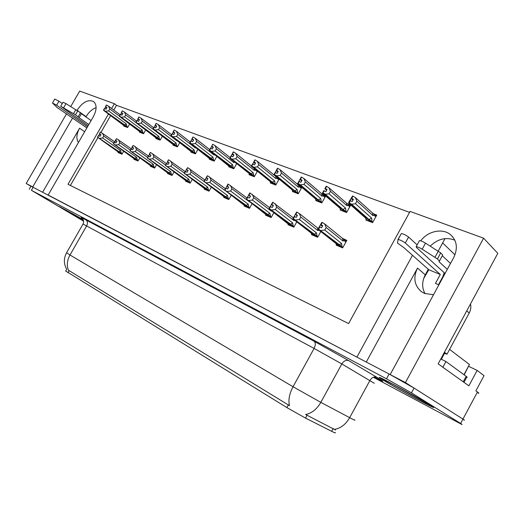 <?xml version="1.0" encoding="UTF-8"?>
<svg xmlns="http://www.w3.org/2000/svg" width="524" height="524" viewBox="0 0 524 524"><rect width="100%" height="100%" fill="white"/><g stroke="black" fill="none" stroke-linecap="round" stroke-linejoin="round"><path stroke-width="0.79" d="M78.456 142.482C76.032 138.932 76.399 134.177 79.569 128.216L42.673 192.138M425.069 293.656C421.807 287.794 421.872 281.526 425.272 274.845L428.291 269.303M366.283 362.032L417.51 268.078C413.023 277.582 414.288 285.416 421.303 291.58L424.486 293.414L433.499 294.776M335.131 432.536C335.845 433.171 335.196 433.014 333.179 432.064L305.479 418.087L286.89 407.593L65.71 271.019M478.176 393.223C479.244 393.498 479.008 393.085 477.469 391.972L462.941 419.095C464.539 420.11 464.834 420.418 463.832 420.019C464.834 420.418 464.539 420.11 462.941 419.095L405.419 382.579L390.177 374.575L453.699 257.572C458.074 248.258 456.994 240.608 450.457 234.608C442.426 227.888 427.794 231.104 420.739 240.817M454.832 240.169C446.055 236.822 437.848 238.82 430.204 246.149M72.607 117.985L32.743 186.924L26.2 183.485L30.942 186.282M412.512 255.299L356.909 357.113L48.162 195.02L93.377 116.616C96.927 109.706 96.986 104.669 93.56 101.518C88.097 99.187 82.609 102.095 77.08 110.243L77.028 110.328M468.711 366.355L477.148 370.416L468.875 385.834L438.143 363.879L497.8 253.334L483.593 238.197L405.419 382.579M477.148 370.416L484.032 375.656L475.89 390.845L477.469 391.972M409.572 212.358L116.511 105.311L114.389 103.713L79.7 91.078L70.76 106.516M66.561 113.773L26.2 183.485M108.488 113.957L68.002 184.291L348.611 323.57L410.082 211.421L483.593 238.197M114.389 103.713L111.638 108.488M442.649 242.92L454.97 254.834M438.13 251.232L445 238.61M116.511 105.311L113.773 110.073M110.636 115.529L100.962 132.336M97.883 137.681L70.386 185.47M229.047 166.272L228.752 166.796L233.796 168.754L236.704 163.593M191.05 151.56L190.769 152.058L195.387 153.846L197.961 149.314M173.228 144.657L172.953 145.141L177.387 146.864L179.817 142.594M156.132 138.041L155.864 138.506L160.115 140.157L162.414 136.129M139.712 131.681L139.45 132.14L143.537 133.725L145.711 129.919M209.639 158.759L209.351 159.27L214.172 161.137L216.903 156.309M249.332 174.132L249.031 174.669L254.304 176.712L257.408 171.184M270.561 182.345L270.246 182.902L275.768 185.044L279.089 179.103M292.785 190.952L292.464 191.522L298.248 193.769L301.817 187.369M300.213 186.02L299.584 185.784M316.09 199.972L315.762 200.568L321.828 202.919L325.673 195.996M325.018 195.426L323.21 194.745M340.548 209.443L340.214 210.052L346.58 212.528L350.661 205.153L348.021 204.157M366.25 219.392L365.903 220.028L372.603 222.628L376.769 215.063L374.11 214.047M123.933 125.57L123.677 126.022L127.607 127.542L129.677 123.939M204.478 188.601L204.19 189.105L209.05 191.168L211.303 187.179M167.831 173.077L167.556 173.555L172.016 175.448L174.02 171.924M150.637 165.794L150.368 166.259L154.645 168.073L156.545 164.752M134.137 158.798L133.875 159.257L137.982 160.999L139.777 157.855M185.765 180.675L185.483 181.166L190.133 183.138L192.256 179.391M224.03 196.886L223.735 197.404L228.811 199.559L231.215 195.295M244.472 205.546L244.177 206.083L249.489 208.336L252.051 203.771M265.878 214.617L265.57 215.168L271.137 217.526L273.882 212.613M288.305 224.115L287.99 224.685L293.833 227.161L296.781 221.862M311.839 234.084L311.518 234.667L317.642 237.274L320.826 231.529M336.559 244.557L336.225 245.16L342.663 247.891L346.803 240.392L342.572 238.427L324.618 223.866L322.28 222.497L321.055 224.711L320.478 224.763L322.384 226.296M118.28 152.084L118.024 152.53L121.974 154.207L123.677 151.226M79.753 112.143L86.093 116.636C88.811 112.123 92.152 109.11 96.115 107.603M430.898 405.511C421.106 399.334 384.721 379.402 380.077 377.64C378.328 376.926 379.186 377.627 382.638 379.756C393.059 386.221 427.152 404.914 432.772 407.214C434.52 407.954 433.898 407.384 430.898 405.511M83.12 219.615L59.402 206.607L83.532 220.735L59.598 206.711L83.126 219.628M67.969 272.696L69.135 270.653L68.493 270.292C66.568 265.55 67.065 260.454 69.987 254.998L293.04 386.732L320.826 402.373C316.863 409.192 311.8 413.233 305.636 414.504L335.55 430.014M373.442 377.313L461.533 424.316C462.522 424.735 462.22 424.447 460.616 423.444L462.941 419.095L414.039 388.048L389.103 374.012L31.001 186.171M69.135 270.653L289.503 405.668C288.121 400.185 289.3 393.878 293.04 386.732L314.099 348.427L83.041 224.049M460.616 423.444L411.451 392.843L386.502 378.806L31.401 190.304L83.611 221.187M122.19 153.82L97.68 137.255L98.663 135.552L100.005 136.325L100.981 134.622L99.409 133.751L100.824 134.904M121.47 153.99L97.451 137.157L120.343 153.512M99.409 133.751L100.392 132.048L99.639 133.843M114.815 141.893L100.621 132.14M97.68 137.255L122.066 154.043M121.391 153.263L120.579 150.539L102.625 138.015L103.752 136.057L113.76 143.072M98.748 135.598L99.632 134.065M98.591 135.546L97.451 137.157M102.625 138.015L99.56 138.343M102.501 133.234L103.752 136.057M118.784 151.698L120.579 150.539M97.621 137.229L98.663 135.552M98.486 135.48L97.51 137.183M127.817 127.175L103.687 110.106L127.66 127.45M103.687 110.106L104.656 108.422L106.038 109.215L107.007 107.538L105.678 106.765L106.418 104.997L105.448 106.68L106.804 107.885M103.745 110.125L104.715 108.442M103.516 110.04L104.538 108.383L103.516 110.04L103.804 110.531L125.537 126.743M125.983 126.435L103.575 110.06M125.97 126.461L126.651 127.175M127.031 126.598L126.238 123.854L108.625 110.898L105.599 111.206M124.463 125.026L126.238 123.854M120.081 114.749L108.507 106.169L109.739 108.966L119.4 116.105M108.625 110.898L109.739 108.966M108.507 106.169L106.647 105.082M104.813 108.501L105.658 107.034M138.205 160.613L113.597 143.877L114.599 142.135L115.961 142.928L116.963 141.185L115.359 140.294L116.793 141.48M137.373 160.744L113.361 143.773L136.201 160.246M115.359 140.294L116.597 138.65L115.594 140.393M131.328 148.855L116.597 138.65M113.597 143.877L138.067 160.842M137.393 160.043L136.594 157.279L118.634 144.644L119.78 142.646L130.286 150.067M114.658 142.168L115.555 140.602M114.52 142.135L113.361 143.773M118.634 144.644L115.516 144.984M118.509 139.764L119.78 142.646M134.753 158.458L136.594 157.279M113.538 143.851L114.599 142.135M114.415 142.056L113.42 143.799M154.875 167.68L130.194 150.774L131.21 148.993L132.605 149.805L133.62 148.023L131.976 147.113L133.437 148.338M153.925 167.772L130.004 150.696L152.713 167.254M131.976 147.113L133.247 145.436L132.225 147.218M148.547 156.126L133.247 145.436M130.194 150.774L154.731 167.922M154.063 167.104L153.277 164.294L135.323 151.554L136.489 149.51L147.519 157.377M131.236 149.013L132.146 147.421M130.129 150.748L131.144 148.967L129.939 150.67M135.323 151.554L132.146 151.908M135.199 146.569L136.489 149.51M151.377 165.486L153.277 164.294M131.02 148.921L130.004 150.696M172.245 175.042L147.499 157.973L148.541 156.159L149.956 156.977L150.997 155.163L149.314 154.233L150.807 155.497M171.178 175.095L147.31 157.894L169.907 174.551M149.314 154.233L150.349 152.412L149.576 154.338M166.324 163.586L150.617 152.523M147.499 157.973L172.095 175.311M171.427 174.459L170.667 171.61L152.733 158.765L153.918 156.676L165.512 165.021M148.534 156.152L149.458 154.528M148.456 156.152L147.237 157.868M152.733 158.765L149.491 159.126M152.602 153.676L153.918 156.676M168.708 172.822L170.667 171.61M147.434 157.947L148.541 156.159M148.344 156.073L147.31 157.894M143.753 133.351L119.531 116.086L143.583 133.64M119.531 116.086L120.52 114.37L121.928 115.182L122.911 113.466L121.568 112.68L122.308 110.872L121.326 112.588L122.701 113.832M119.59 116.112L120.579 114.396M119.354 116.02L120.402 114.324L119.354 116.02L119.616 116.505L141.316 132.867M141.84 132.572L119.413 116.04M141.821 132.605L142.482 133.319M142.96 132.768L142.181 129.978L124.561 116.891L121.483 117.212M140.353 131.17L142.181 129.978M136.515 121.103L124.443 112.064L125.695 114.92L136.043 122.642M124.561 116.891L125.695 114.92M124.443 112.064L122.55 110.964M120.651 114.435L121.509 112.942M160.331 139.777L136.043 122.321L160.161 140.085M136.043 122.321L137.046 120.566L138.487 121.391L139.489 119.642L138.113 118.837L138.867 116.996L137.864 118.745L139.266 120.029M136.102 122.341L137.111 120.592M135.854 122.249L136.921 120.52L135.854 122.249L136.083 122.734L157.737 139.24M158.34 138.965L135.919 122.275M158.32 138.998L157.652 138.736L158.949 139.712M159.538 139.188L158.779 136.351L141.166 123.133L138.035 123.468M156.899 137.563L158.779 136.351M153.637 127.738L141.041 118.214L142.318 121.123L159.905 134.38M141.166 123.133L142.318 121.123M141.041 118.214L139.122 117.088M137.15 120.618L138.022 119.099M177.603 146.478L153.257 128.819L177.42 146.799M153.257 128.819L154.279 127.031L155.746 127.869L156.768 126.081L155.373 125.262L156.132 123.376L155.111 125.164L156.532 126.494M153.322 128.845L154.344 127.05M153.06 128.747L154.154 126.978L153.06 128.747L153.257 129.225L174.839 145.875M175.52 145.62L153.132 128.773M175.501 145.652L174.806 145.384L176.103 146.366M176.804 145.869L176.064 142.993L158.484 129.651L155.287 129.991M174.125 144.218L176.064 142.993M171.505 134.681L158.353 124.62L159.656 127.594L177.21 140.982M158.484 129.651L159.656 127.594M158.353 124.62L156.394 123.474M154.357 127.057L155.242 125.511M195.609 153.453L171.224 135.605L195.413 153.801M171.224 135.605L172.265 133.771L173.765 134.635L174.806 132.801L173.379 131.969L174.151 130.037L173.11 131.865L174.558 133.24M171.296 135.631L172.337 133.797M171.021 135.526L172.134 133.718L171.171 135.998L192.662 152.792M193.428 152.563L171.093 135.552M193.408 152.595L192.688 152.314L193.978 153.303M194.81 152.838L194.09 149.916L176.549 136.443L173.293 136.797M192.092 151.161L194.09 149.916M195.367 147.303L195.256 147.86L195.838 147.67M190.16 141.945L176.424 131.308L177.747 134.34L195.256 147.86M176.549 136.443L177.747 134.34M176.424 131.308L174.427 130.135M172.311 133.79L173.215 132.205M447.306 269.356L439.027 261.718L439.446 261.05L437.416 258.954L422.187 249.228C419.56 247.649 417.562 246.784 416.194 246.634L416.39 247.407L445.059 273.482M438.876 284.879L435.424 283.425L440.291 274.471L428.776 269.736L423.693 278.486M463.982 382.337L466.688 377.293C467.467 377.47 467.297 377.142 466.177 376.317L445.937 361.527L442.852 367.245M440.802 358.947L445.937 361.527M466.825 310.732L444.411 352.259L447.005 354.198L443.894 353.215M447.005 354.198L469.216 313.018C470.788 310.012 471.214 306.985 470.486 303.946M438.477 284.709L442.813 276.731L444.162 272.67M440.291 274.471L405.307 243.031C402.687 241.099 400.284 239.92 398.109 239.488L397.441 243.038L403.919 247.675L428.776 269.736M405.307 243.031L408.576 237.051C405.962 235.112 403.565 233.94 401.371 233.534L397.919 239.553M408.576 237.051L417.143 244.898M442.322 255.764L450.502 263.461M439.446 261.05L442.721 255.031L440.704 252.902L425.514 243.143C422.881 241.557 420.883 240.706 419.508 240.575L419.311 240.935M440.704 252.902L437.416 258.954M438.221 251.291L434.927 257.349M78.155 116.767L80.473 112.752L81.41 113.708L79.098 117.71L75.489 114.841L60.705 106.254L88.124 125.727M87.515 126.782L56.631 105.213L52.465 102.999L57.162 107.544L86.86 127.915M56.631 105.213L58.95 101.217L54.738 99.082M58.95 101.217L62.264 103.555M81.41 113.708L91.097 120.572M88.811 124.535L79.098 117.71M80.473 112.752L66.017 103.628L62.998 102.291M77.821 110.813L75.489 114.841M75.869 109.621L73.537 113.656M430.636 405.373C433.61 407.227 434.226 407.79 432.49 407.056C426.942 404.783 393.19 386.28 382.874 379.88C379.461 377.784 378.623 377.084 380.345 377.791C384.95 379.54 420.942 399.255 430.636 405.373M441.293 359.326L440.782 358.986M464.153 374.837L469.445 364.494L449.599 349.39M190.369 182.732L165.577 165.492L166.639 163.632L168.08 164.471L169.141 162.61L167.418 161.661L168.938 162.971M189.164 182.732L165.374 165.407L187.841 182.169M167.418 161.661L168.479 159.8L167.693 161.772M185.129 171.564L168.754 159.912M165.577 165.492L190.205 183.007M189.544 182.136L188.804 179.234L170.909 166.298L172.121 164.163L184.304 173.018M166.593 163.612L167.536 161.955M166.547 163.632L165.302 165.381M170.909 166.298L167.608 166.665M170.778 161.091L172.121 164.163M186.786 180.466L188.804 179.234M165.505 165.46L166.639 163.632M166.435 163.547L165.374 165.407M209.286 190.749L184.474 173.352L185.555 171.446L187.029 172.304L188.103 170.398L186.347 169.429L187.887 170.785M207.936 190.697L184.186 173.228L206.554 190.114M186.347 169.429L187.71 167.641L186.629 169.547M204.799 179.929L187.71 167.641M184.474 173.352L209.115 191.05M208.454 190.147L207.746 187.206L189.904 174.165L191.142 171.977L203.967 181.402M184.186 173.228L186.426 169.711M189.904 174.165L186.537 174.551M189.773 168.846L191.142 171.977M205.657 188.45L207.746 187.206M184.402 173.32L185.555 171.446M185.339 171.361L184.258 173.261M229.054 199.133L204.242 181.573L205.343 179.621L206.849 180.498L207.949 178.546L206.142 177.551L207.714 178.959M227.547 199.022L204.019 181.481L226.106 198.413M206.142 177.551L207.543 175.73L206.443 177.675M225.386 188.712L207.543 175.73M204.242 181.573L228.87 199.454M228.222 198.524L227.534 195.531L209.783 182.398L211.048 180.158L224.645 190.278M205.198 179.588L206.194 177.826M205.244 179.627L203.941 181.448M209.783 182.398L206.351 182.797M209.652 176.955L211.048 180.158M225.379 196.795L227.534 195.531M204.163 181.54L205.343 179.621M205.12 179.529L204.019 181.481M214.401 160.737L189.996 142.685L214.192 161.11M189.996 142.685L191.057 140.818L192.583 141.696L193.644 139.823L192.197 138.971L192.97 136.993L191.908 138.867L193.382 140.294M190.068 142.718L191.129 140.845M189.78 142.607L190.919 140.766L189.891 143.072L211.251 160.003M212.115 159.8L189.852 142.639M212.096 159.84L211.336 159.545L212.626 160.541M213.596 160.115L212.901 157.141L195.426 143.543L192.105 143.91M210.831 158.405L212.901 157.141M214.218 154.2L214.087 155.038L214.958 154.783M209.652 149.563L195.295 138.29L196.644 141.395L214.087 155.038M195.426 143.543L196.644 141.395M195.295 138.29L193.258 137.098M191.064 140.818L191.981 139.201M234.025 168.348L209.62 150.1L233.796 168.748M209.62 150.1L210.707 148.181L212.259 149.078L213.347 147.165L211.866 146.294L212.652 144.264L211.604 146.51L213.065 147.67M209.692 150.126L210.779 148.207M209.397 150.015L210.556 148.128L209.456 150.467L230.665 167.536M231.628 167.359L209.476 150.041M231.608 167.398L230.815 167.09L232.099 168.093M233.213 167.706L232.545 164.687L215.161 150.971L211.775 151.344M230.409 165.97L232.545 164.687M234.955 162.204L236.652 163.685M233.868 161.34L233.756 162.538L234.831 162.237M230.049 157.56L215.03 145.6L216.405 148.77L233.756 162.538M215.161 150.971L216.405 148.77M215.03 145.6L212.954 144.375M210.648 148.2L211.604 146.51M254.533 176.3L230.16 157.855L254.251 176.693M230.16 157.855L231.267 155.89L232.859 156.807L233.966 154.849L232.459 153.958L233.566 151.999L233.252 151.881L232.145 154.167L233.665 155.386M230.239 157.881L231.346 155.923M229.931 157.763L231.117 155.831L229.931 158.209L248.468 172.953L250.95 175.409M252.024 175.258L230.01 157.796M252.005 175.304L251.173 174.983L252.45 175.992M253.721 175.651L253.085 172.579L235.813 158.739L232.361 159.126M250.878 173.883L253.085 172.579M255.791 169.881L255.398 170.058L257.219 171.531M254.343 168.708L254.323 170.379L255.398 170.058M251.435 165.984L235.682 153.244L237.084 156.486L254.323 170.379M235.813 158.739L237.084 156.486M235.682 153.244L233.566 151.999M231.176 155.883L232.145 154.167M249.732 207.904L224.947 190.179L226.073 188.188L227.606 189.079L228.726 187.081L226.879 186.059L228.477 187.527M248.055 207.733L224.711 190.081L246.549 207.091M226.879 186.059L228.006 184.068L228.32 184.199L227.193 186.19M246.961 197.941L228.32 184.199M224.947 190.179L249.535 208.251M248.893 207.281L248.245 204.236L230.606 191.018L231.89 188.732L249.627 201.943M225.877 188.123L226.892 186.328M225.968 188.188L224.632 190.048M230.606 191.018L227.095 191.43M230.468 185.45L231.89 188.732M246.011 205.526L248.245 204.236M224.868 190.147L226.073 188.188M225.837 188.09L224.711 190.081M271.386 217.087L246.653 199.212L247.806 197.162L249.372 198.079L250.518 196.035L248.625 194.987L250.249 196.507M269.526 216.844L246.411 199.107L267.941 216.17M248.625 194.987L249.771 192.943L250.099 193.074L248.952 195.118M269.598 207.655L250.099 193.074M246.653 199.212L271.177 217.46M270.541 216.451L269.925 213.36L252.43 200.063L253.747 197.712L271.203 211.067L271.629 210.89M246.326 199.074L248.586 195.242M271.203 211.067L271.288 210.628M252.43 200.063L248.854 200.489M252.293 194.358L253.747 197.712M267.613 214.663L269.925 213.36M246.575 199.172L247.806 197.162M247.701 197.168L246.411 199.107M294.082 226.715L269.447 208.69L270.62 206.587L272.218 207.524L273.39 205.428L271.445 204.347L273.102 205.939M292.025 226.394L269.192 208.578L268.995 208.873L290.362 225.687M271.445 204.347L272.618 202.257L272.965 202.395L271.792 204.491M293.368 217.886L272.965 202.395M269.447 208.69L293.853 227.115M293.237 226.067L292.661 222.923L275.342 209.554L276.692 207.144L293.964 220.571L294.737 220.27M270.319 206.463L271.367 204.596M270.508 206.594L269.1 208.545M293.964 220.571L294.069 219.752M275.342 209.554L271.687 209.993M275.205 203.705L276.692 207.144M290.263 224.246L292.661 222.923M269.356 208.65L270.62 206.587M270.364 206.482L269.192 208.578M317.898 236.815L293.401 218.646L294.599 216.497L296.23 217.447L297.429 215.298L295.431 214.192L297.115 215.855M315.625 236.416L293.126 218.534L292.857 218.803L296.63 212.043L296.99 212.194L295.798 214.342M313.883 235.676L311.446 233.783L311.23 233.114L292.857 218.803M317.053 236.154L316.522 232.957L299.42 219.523L300.796 217.054L317.852 230.553L319.044 230.115M318.31 228.503L299.283 213.53L296.99 212.194M293.401 218.646L317.655 237.254M293.034 218.495L295.3 214.421M296.63 212.043L295.431 214.192M317.852 230.553L317.518 228.025M299.42 219.523L295.687 219.982M299.283 213.53L300.796 217.054M314.033 234.3L316.522 232.957M293.302 218.606L294.599 216.497M294.233 216.347L293.126 218.534M342.919 247.426L318.605 229.132L319.83 226.918L321.5 227.894L322.725 225.687L321.055 224.711M340.41 246.935L318.317 229.014L317.963 229.257L321.625 222.648L322.28 222.497M338.576 246.156L336.185 244.263L336.061 243.621L317.963 229.257M342.08 246.758L341.589 243.503L324.762 230.023L326.17 227.482L342.958 241.033L344.058 240.601L343.639 239.075M318.605 229.132L342.617 247.872M318.219 228.968L320.478 224.763M321.893 222.34L320.668 224.554M342.958 241.033L342.572 238.427M324.762 230.023L320.943 230.501M324.618 223.866L326.17 227.482M339.008 244.865L341.589 243.503M318.507 229.093L319.83 226.918M319.444 226.761L318.317 229.014M275.997 184.625L272.303 182.162L253.93 167.28L251.684 165.984L275.631 184.992M251.684 165.984L252.817 163.966L254.441 164.909L255.574 162.899L254.029 161.988L255.162 159.977L254.834 159.859L253.662 162.185L255.247 163.481M251.769 166.01L252.902 163.999M251.441 165.892L252.66 163.907L251.389 166.324L269.775 181.186L272.166 183.649M253.662 162.185L252.791 164.019M273.364 183.524L251.527 165.918M273.345 183.57L272.473 183.236L273.738 184.258M275.185 183.963L274.583 180.832L257.461 166.881L253.93 167.28M272.303 182.162L274.583 180.832M277.386 177.702L276.921 178.252L278.735 179.739M275.86 176.45L275.847 178.579L276.921 178.252M275.591 176.287L257.323 161.254L258.758 164.569L275.847 178.579M257.461 166.881L258.758 164.569M257.323 161.254L255.162 159.977M298.483 193.343L294.743 190.834L276.561 175.841L274.268 174.505L298.012 193.677M274.268 174.505L275.421 172.442L277.085 173.405L278.237 171.341L276.665 170.418L277.818 168.355L277.478 168.23L276.233 170.595L277.884 171.97M274.353 174.538L275.506 172.475M274.013 174.407L275.257 172.383L273.895 174.826L292.097 189.812L292.379 190.618L294.39 192.269M295.719 192.184L274.098 174.44M295.693 192.229L294.783 191.882L296.034 192.911M297.665 192.668L297.108 189.485L280.163 175.422L276.561 175.841M294.743 190.834L297.108 189.485M298.097 184.815L280.026 169.658L281.486 173.051L298.398 187.179L298.097 184.815L299.459 185.679L299.473 186.826L301.274 188.339M298.398 187.179L299.473 186.826M280.163 175.422L281.486 173.051M280.026 169.658L277.818 168.355M276.665 170.418L276.318 170.287M275.238 172.376L276.233 170.595M322.07 202.487L318.278 199.932L300.331 184.821L297.979 183.459L321.487 202.788M297.979 183.459L299.158 181.343L300.861 182.326L302.04 180.21L300.435 179.267L301.614 177.151L301.254 177.014L299.931 179.424L301.66 180.898M298.071 183.492L299.256 181.376M297.711 183.361L298.988 181.278L297.521 183.76L315.5 198.858L315.697 199.644L317.682 201.308M319.155 201.262L297.802 183.393M319.129 201.314L318.173 200.947L319.404 201.982M321.245 201.799L320.734 198.563L304.005 184.389L300.331 184.821M318.278 199.932L320.734 198.563M321.703 193.762L303.868 178.481L305.361 181.959L322.044 196.192L321.703 193.762L323.098 194.653L323.125 195.825L324.913 197.358M322.044 196.192L323.125 195.825M304.005 184.389L305.361 181.959M303.868 178.481L301.614 177.151M300.435 179.267L300.075 179.129M298.916 181.252L299.931 179.424M346.822 212.089L342.991 209.482L325.319 194.273L322.915 192.871L343.908 210.917L346.122 212.344M322.915 192.871L324.127 190.703L325.863 191.712L327.068 189.537L325.424 188.568L326.635 186.4L326.256 186.256L324.847 188.712L326.655 190.284M323.013 192.911L324.218 190.736M324.847 188.712L326.256 186.256M323.839 190.598L322.633 192.767M343.764 210.792L322.732 192.806M343.731 210.851L342.729 210.458L343.941 211.499M346.004 211.382L345.539 208.087L329.072 193.821L325.319 194.273M342.991 209.482L345.539 208.087M346.495 203.148L328.934 187.762L330.461 191.326L346.881 205.663L346.495 203.148L347.923 204.072L347.962 205.277L349.737 206.823M346.881 205.663L347.962 205.277M329.072 193.821L330.461 191.326M328.934 187.762L326.635 186.4M325.424 188.568L325.05 188.424M322.365 193.153L340.076 208.349L340.174 209.122L342.126 210.799M372.852 222.183L368.975 219.523L351.63 204.216L349.174 202.788L369.774 220.945L372.014 222.399M349.174 202.788L350.405 200.554L352.187 201.589L353.418 199.356L351.742 198.367L352.973 196.133L352.573 195.989L351.08 198.485L352.973 200.168M349.272 202.827L350.51 200.594M351.08 198.485L348.977 202.709L348.519 203.043L349.246 201.406L352.573 195.989M350.111 200.443L348.873 202.677M369.623 220.807L348.977 202.709M369.584 220.866L368.536 220.46L369.721 221.508M372.033 221.462L371.621 218.108L355.469 203.751L351.63 204.216M368.975 219.523L371.621 218.108M372.551 213.026L355.331 197.528L356.883 201.19L372.99 215.619L372.551 213.026L374.018 213.975L374.071 215.207L375.826 216.779M372.99 215.619L374.071 215.207M355.469 203.751L356.883 201.19M355.331 197.528L352.973 196.133M351.742 198.367L351.342 198.216M348.519 203.043L365.903 218.331L365.903 219.084L367.815 220.768M365.844 218.816L365.706 218.161M79.569 128.216L84.659 131.734M417.51 268.078L425.272 274.845M331.659 431.317L333.218 428.462M305.479 418.087L307.084 415.152M286.89 407.593L288.364 404.914M78.548 111.285L77.08 110.243M374.326 383.299L341.838 363.951L320.826 402.373L351.879 418.833C354.735 420.294 355.599 420.615 354.473 419.803M334.646 429.339C340.81 428.213 345.82 424.329 349.672 417.68L369.957 380.411C371.922 377.365 374.234 376.343 376.9 377.332C385.697 382.638 384.786 382.533 374.169 377.005M66.587 252.771L69.987 254.998L86.676 225.844C87.908 223.25 87.626 221.259 85.831 219.87L314.02 341.203L348.866 360.695L376.9 377.332M82.013 218.226C80.087 216.956 81.358 217.506 85.831 219.87M411.451 392.843L414.039 388.048M386.502 378.806L389.103 374.012M31.401 190.304L33.215 187.166M348.866 360.695C346.207 359.726 343.868 360.813 341.838 363.951L314.099 348.427C315.71 345.061 315.684 342.65 314.02 341.203M466.177 376.317L463.229 381.8M466.753 310.87L469.216 313.018M422.187 249.228L425.514 243.143M63.673 107.675L66.017 103.628M428.278 404.109C442.826 413.109 398.312 389.293 385.042 381.04C379.18 377.339 382.356 378.708 394.572 385.153L428.278 404.109M444.522 353.34L441.346 359.228M469.445 364.494L463.963 374.699M83.519 220.683L67.485 211.558C52.99 203.122 66.076 209.875 83.159 219.694L82.36 219.235M318.959 230.141L320.786 231.595M344.058 240.601L345.873 242.075M452.913 237.064L450.457 234.608M65.644 271.131L66.705 269.284M66.705 269.29C63.673 263.88 63.614 258.404 66.535 252.863L83.08 223.977C84.705 220.185 81.711 217.761 81.941 218.167L81.901 218.135M29.239 189.216L31.04 186.105M416.194 246.634L419.508 240.575M398.109 239.488L401.371 233.534M60.705 106.254L63.044 102.213M52.465 102.999L54.778 99.01M429.418 404.842L428.187 404.063M412.742 395.096L428.056 403.978M343.973 239.304L346.344 241.23M299.459 185.679L301.706 187.566M323.105 194.653L325.352 196.579M347.923 204.072L350.17 206.037M374.025 213.975L376.258 215.986"/></g></svg>
